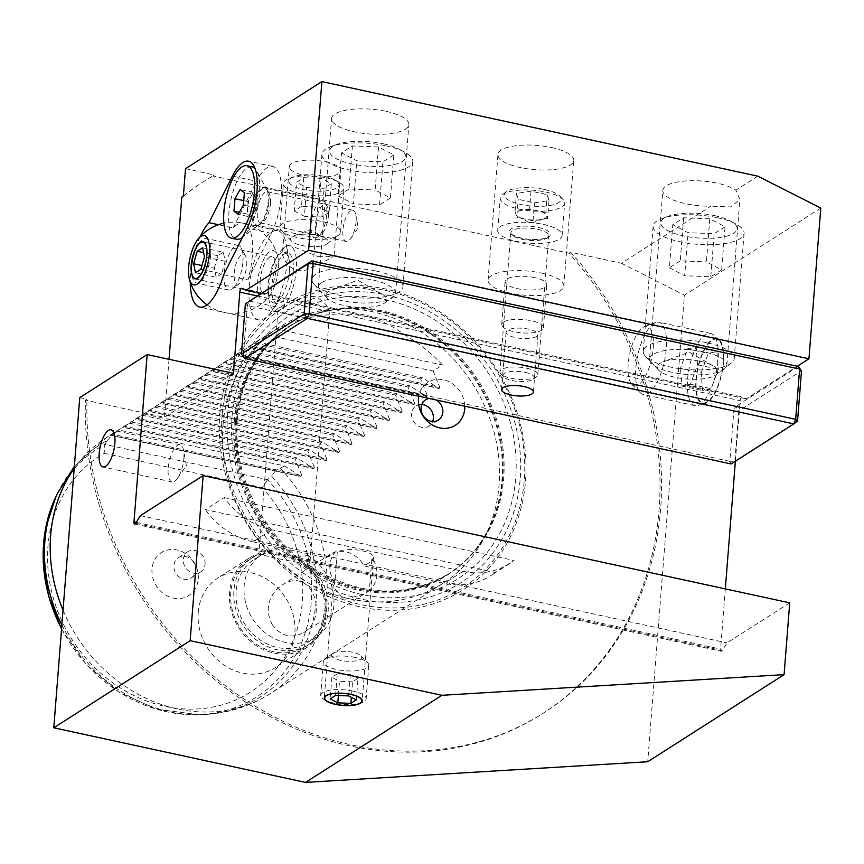 <?xml version="1.0" encoding="UTF-8"?>
<svg xmlns="http://www.w3.org/2000/svg" width="864" height="864" viewBox="0 0 864 864"><rect width="100%" height="100%" fill="white"/><g stroke="black" fill="none" stroke-linecap="round" stroke-linejoin="round"><path stroke-width="0.65" stroke-dasharray="4.32 3.24" d="M820.8 208.073L684.439 295.175L647.719 761.735M735.372 461.246L740.146 400.669A3.046 1.123 102.2 0 1 742.046 396.9A3.046 1.123 102.2 0 1 742.133 396.932L746.237 398.855L797.267 366.26M789.728 602.856L727.034 642.902L722.174 650.56A3.046 1.123 102.2 0 1 721.202 651.262A3.046 1.123 102.2 0 1 720.598 649.091L725.328 588.881M695.93 379.858A33.448 12.366 102.2 0 1 716.818 338.364A33.448 12.366 102.2 0 1 721.818 373.68A33.448 12.366 102.2 0 1 702.637 403.736A33.448 12.366 102.2 0 1 695.93 379.858M140.443 515.646L727.034 642.902M224.165 497.599L514.015 560.477L495.202 572.497L205.362 509.62L224.165 497.599A76.01 66.28 -122.6 0 0 271.76 529.826L463.039 571.32A76.01 66.28 57.4 0 0 509.598 563.598A76.01 66.28 57.4 0 0 514.015 560.477M315.09 296.708C298.998 294.732 277.916 312.185 277.884 311.558L319.918 320.717C325.696 321.905 328.86 320.209 329.4 315.608C329.746 307.616 324.972 301.32 315.09 296.708M308.038 555.379L294.559 557.636L276.847 548.608C269.525 551.135 264.146 553.586 260.701 555.973A49.41 43.081 57.4 0 0 254.437 559.192A49.41 43.081 57.4 0 0 244.728 624.013A49.41 43.081 57.4 0 0 307.627 642.46A49.41 43.081 57.4 0 0 307.627 566.147L310.014 561.967L308.038 555.379A49.41 43.081 -122.6 0 1 315.598 637.373A49.41 43.081 -122.6 0 1 265.151 632.729A49.41 43.081 -122.6 0 1 262.408 554.105A49.41 43.081 -122.6 0 1 276.847 548.608M307.627 566.147L307.843 563.436A51.872 45.241 -122.6 0 1 308.956 644.544A51.872 45.241 -122.6 0 1 242.914 625.18A51.872 45.241 -122.6 0 1 253.109 557.107A51.872 45.241 -122.6 0 1 260.917 553.262L258.865 554.882A51.872 45.241 57.4 0 0 249.977 559.105A51.872 45.241 57.4 0 0 239.782 627.178A51.872 45.241 57.4 0 0 305.824 646.542A51.872 45.241 57.4 0 0 303.718 564.613L307.843 563.436M303.718 564.613L303.826 563.188A53.201 46.397 -122.6 0 1 306.536 647.665A53.201 46.397 -122.6 0 1 254.232 644.177A53.201 46.397 -122.6 0 1 229.597 592.348A53.201 46.397 -122.6 0 1 249.264 557.993A53.201 46.397 -122.6 0 1 258.973 553.457L277.884 311.558M258.865 554.882L258.973 553.457C254.772 553.889 289.451 561.406 303.826 563.188M260.917 553.262L260.701 555.973M223.009 425.347A152.01 132.57 -122.6 0 1 279.202 327.186A152.01 132.57 -122.6 0 1 342.479 308.653A152.01 132.57 -122.6 0 1 472.748 383.929A152.01 132.57 -122.6 0 1 486.27 533.779A152.01 132.57 -122.6 0 1 442.854 583.405A152.01 132.57 -122.6 0 1 293.404 573.437A152.01 132.57 -122.6 0 1 223.009 425.347M284.548 465.934L275.389 470.923L111.769 435.434L118.919 430.002L110.376 435.24L301.331 476.669L284.548 465.934L118.919 430.002M301.86 475.427L300.532 476.28L110.581 435.067L131.458 421.999L122.915 427.226L313.87 468.655L297.086 457.931L295.196 459.13L301.86 475.427L111.91 434.225M314.399 467.413L313.07 468.266L123.12 427.064L143.996 413.986L135.454 419.224L326.408 460.642L309.625 449.917L307.735 451.116L314.399 467.413L124.448 426.211M326.938 459.41L325.609 460.253L135.659 419.051L156.535 405.983L147.992 411.21L338.947 452.639L322.164 441.914L320.274 443.113L326.938 459.41L136.987 418.198M339.476 451.397L338.148 452.25L148.198 411.037L169.074 397.969L160.531 403.207L351.486 444.625L334.703 433.901L332.813 435.1L339.476 451.397L149.526 410.195M352.015 443.394L350.687 444.236L160.736 403.034L181.613 389.956L173.07 395.194L364.025 436.622L347.242 425.887L345.362 427.097L352.015 443.394L162.065 402.181M364.554 435.38L363.226 436.234L173.275 395.021L194.152 381.953L185.609 387.191L376.564 428.609L359.78 417.884L357.901 419.083L364.554 435.38L174.604 394.178M377.093 427.367L375.764 428.22L185.814 387.018L206.69 373.939L198.148 379.177L389.102 420.606L372.319 409.871L370.44 411.07L377.093 427.367L187.142 386.165M389.632 419.364L388.303 420.206L198.353 379.004L219.229 365.936L210.686 371.164L401.641 412.592L384.858 401.868L382.979 403.067L389.632 419.364L199.681 378.151M402.17 411.35L400.842 412.204L210.892 370.991L231.768 357.923L223.225 363.161L414.18 404.579L397.397 393.854L395.518 395.053L402.17 411.35L212.22 370.148M414.709 403.348L413.381 404.19L223.43 362.988L244.307 349.92L235.764 355.147L426.719 396.576L409.936 385.841L408.056 387.05L414.709 403.348L224.759 362.135M427.248 395.334L425.92 396.187L235.969 354.974L256.846 341.906L248.303 347.144L439.258 388.562L422.474 377.838L420.595 379.037L427.248 395.334L237.298 354.132M439.787 387.32L438.458 388.174L248.508 346.972L276.912 329.087A152.01 132.57 -122.6 0 1 318.319 316.17C351.961 310.208 380.7 316.44 404.514 334.876A152.01 132.57 -122.6 0 1 442.53 365.018L433.134 371.023L439.787 387.32L249.836 346.118M198.256 579.042A25.466 22.205 57.4 0 0 165.218 550.692A25.466 22.205 57.4 0 0 161.935 592.348A25.466 22.205 57.4 0 0 198.256 579.042M195.642 570.229A11.966 10.444 57.4 0 0 190.102 558.565A11.966 10.444 57.4 0 0 178.33 557.788A11.966 10.444 57.4 0 0 175.975 573.491A11.966 10.444 57.4 0 0 191.214 577.962A11.966 10.444 57.4 0 0 195.642 570.229M205.103 564.192A11.966 10.444 57.4 0 0 199.552 552.528A11.966 10.444 57.4 0 0 187.78 551.74A11.966 10.444 57.4 0 0 185.436 567.454A11.966 10.444 57.4 0 0 200.675 571.925A11.966 10.444 57.4 0 0 205.103 564.192M129.578 423.198L295.196 459.13M131.458 421.999L297.086 457.931M142.117 415.184L307.735 451.116M143.996 413.986L309.625 449.917M154.656 407.182L320.274 443.113M156.535 405.983L322.164 441.914M167.195 399.168L332.813 435.1M169.074 397.969L334.703 433.901M179.734 391.165L345.362 427.097M181.613 389.956L347.242 425.887M192.272 383.152L357.901 419.083M194.152 381.953L359.78 417.884M204.811 375.149L370.44 411.07M206.69 373.939L372.319 409.871M217.35 367.135L382.979 403.067M219.229 365.936L384.858 401.868M229.889 359.122L395.518 395.053M231.768 357.923L397.397 393.854M242.428 351.119L408.056 387.05M244.307 349.92L409.936 385.841M254.966 343.105L420.595 379.037M256.846 341.906L422.474 377.838M267.505 335.102L433.134 371.023M276.912 329.087L442.53 365.018M318.319 316.17L404.514 334.876M275.389 470.923L271.426 475.967A149.429 130.313 -122.6 0 1 310.673 629.64A149.429 130.313 -122.6 0 1 198.796 714.712A149.429 130.313 -122.6 0 1 61.862 625.072M61.582 628.7A147.409 128.552 57.4 0 0 195.448 714.744A147.409 128.552 57.4 0 0 305.737 631.12A147.409 128.552 57.4 0 0 267.57 479.704L271.426 475.967M57.445 493.42A149.429 130.313 -122.6 0 1 107.374 440.381L104.749 444.388A147.409 128.552 57.4 0 0 56.009 496.433M107.374 440.381L111.769 435.434M267.57 479.704L262.408 487.62A140.076 122.148 -122.6 0 1 261.338 684.18A140.076 122.148 -122.6 0 1 74.779 643.712A140.076 122.148 -122.6 0 1 104.166 453.298L104.749 444.388L267.57 479.704M219.769 414.72A168.361 146.815 -122.6 0 1 459.896 326.776A168.361 146.815 -122.6 0 1 438.221 602.154A168.361 146.815 -122.6 0 1 219.769 414.72M421.794 404.503A11.966 10.444 57.4 0 0 416.059 405.94A11.966 10.444 57.4 0 0 413.705 421.654A11.966 10.444 57.4 0 0 428.944 426.114A11.966 10.444 57.4 0 0 432.659 421.524M436.18 399.978A11.966 10.444 57.4 0 0 429.419 398.509M541.631 273.11A38.005 12.182 4.5 0 1 563.836 286.103A38.005 12.182 4.5 0 1 524.999 295.261A38.005 12.182 4.5 0 1 488.063 280.141A38.005 12.182 4.5 0 1 541.631 273.11M534.578 277.614A20.898 6.696 -175.5 0 0 505.116 281.48A20.898 6.696 -175.5 0 0 525.431 289.807A20.898 6.696 -175.5 0 0 546.793 284.764A20.898 6.696 -175.5 0 0 534.578 277.614M286.87 263.228A45.608 16.87 -77.8 0 0 286.222 244.231A45.608 16.87 -77.8 0 0 277.722 230.666A45.608 16.87 -77.8 0 0 251.575 271.663A45.608 16.87 -77.8 0 0 258.39 319.81A45.608 16.87 -77.8 0 0 271.739 310.986A45.608 16.87 -77.8 0 0 286.87 263.228M289.494 270.767A25.844 9.558 -77.8 0 0 289.127 260.01A25.844 9.558 -77.8 0 0 284.321 252.32A25.844 9.558 -77.8 0 0 269.492 275.551A25.844 9.558 -77.8 0 0 273.359 302.832A25.844 9.558 -77.8 0 0 280.919 297.832A25.844 9.558 -77.8 0 0 289.494 270.767M503.582 322.078A20.898 6.696 4.5 0 1 531.187 320.684A20.898 6.696 4.5 0 1 543.402 327.834A20.898 6.696 4.5 0 1 522.04 332.867A20.898 6.696 4.5 0 1 501.725 324.551A20.898 6.696 4.5 0 1 503.582 322.078M464.778 406.188A25.466 22.205 57.4 0 0 443.48 379.793A25.466 22.205 57.4 0 0 418.824 396.209M271.998 624.218C280.616 636.228 291.222 639.004 303.793 632.545C329.767 617.166 311.872 564.905 281.815 585.252L276.901 589.194C267.332 599.81 265.702 611.485 271.998 624.218M293.198 271.577A25.844 9.558 102.2 0 1 277.063 303.642A25.844 9.558 102.2 0 1 273.197 276.35A25.844 9.558 102.2 0 1 288.025 253.13A25.844 9.558 102.2 0 1 293.198 271.577M551.513 147.506A38.005 12.182 4.5 0 1 573.728 160.499A38.005 12.182 4.5 0 1 534.881 169.657A38.005 12.182 4.5 0 1 497.956 154.537A38.005 12.182 4.5 0 1 551.513 147.506M321.743 282.625A38.761 12.42 4.5 0 1 372.924 280.055A38.761 12.42 4.5 0 1 395.582 293.306A38.761 12.42 4.5 0 1 355.968 302.648A38.761 12.42 4.5 0 1 318.298 287.226A38.761 12.42 4.5 0 1 321.743 282.625M386.197 111.37A38.761 12.42 4.5 0 1 408.856 124.621A38.761 12.42 4.5 0 1 369.241 133.963A38.761 12.42 4.5 0 1 331.571 118.541A38.761 12.42 4.5 0 1 386.197 111.37M79.769 397.613L87.005 399.179L85.439 400.183L164.462 417.334L233.431 373.28M649.544 359.078A38.761 12.42 4.5 0 1 653 354.488A38.761 12.42 4.5 0 1 687.28 349.607A38.761 12.42 4.5 0 1 722.596 358.873A38.761 12.42 4.5 0 1 726.84 365.159A38.761 12.42 4.5 0 1 687.215 374.501A38.761 12.42 4.5 0 1 649.544 359.078L662.818 190.404A38.761 12.42 4.5 0 0 710.824 206.194L621.464 263.261L570.65 252.245A315.425 275.076 -122.6 0 1 543.985 712.714A315.425 275.076 -122.6 0 1 239.965 696.298A315.425 275.076 -122.6 0 1 87.005 399.179M621.464 263.261L684.439 295.175M662.818 190.404A38.761 12.42 4.5 0 1 692.874 180.695A38.761 12.42 4.5 0 1 735.869 190.188L739.876 199.422L730.663 206.928L710.824 206.194M757.825 176.17L735.869 190.188M223.679 274.73L247.828 279.968A45.608 16.87 -77.8 0 0 252.364 255.744A45.608 16.87 -77.8 0 0 243.216 223.182A45.608 16.87 -77.8 0 0 233.14 227.923L218.419 224.737M200.146 236.704A45.608 16.87 -77.8 0 0 190.285 282.172M185.522 168.696L214.456 174.971L212.89 175.975L569.084 253.238A315.425 275.076 -122.6 0 1 542.419 713.718A315.425 275.076 -122.6 0 1 238.388 697.291A315.425 275.076 -122.6 0 1 85.439 400.183M183.362 196.15A315.425 275.076 -122.6 0 1 204.401 181.051A315.425 275.076 -122.6 0 1 214.456 174.971M260.777 293.544L746.237 398.855M318.244 256.619C327.92 256.954 333.202 256.532 334.098 255.344L334.141 255.388C331.841 257.969 322.844 262.678 307.141 269.525C292.129 275.152 281.534 259.222 282.614 251.338C283.165 246.737 286.33 245.041 292.108 246.24L318.244 256.619M325.706 161.816A25.844 8.284 4.5 0 1 340.816 170.662A25.844 8.284 4.5 0 1 314.399 176.882A25.844 8.284 4.5 0 1 289.289 166.601A25.844 8.284 4.5 0 1 325.706 161.816M570.65 252.245L569.084 253.238M183.384 195.89A315.425 275.076 -122.6 0 1 202.835 182.056A315.425 275.076 -122.6 0 1 212.89 175.975M169.031 359.305L164.462 417.334M198.245 612.371A53.201 46.397 -122.6 0 1 217.912 578.016A53.201 46.397 -122.6 0 1 285.66 597.877A53.201 46.397 -122.6 0 1 275.195 667.688A53.201 46.397 -122.6 0 1 222.89 664.2A53.201 46.397 -122.6 0 1 198.245 612.371M268.747 287.194A33.448 12.366 102.2 0 1 289.634 245.7A33.448 12.366 102.2 0 1 294.635 281.005A33.448 12.366 102.2 0 1 275.454 311.062A33.448 12.366 102.2 0 1 268.747 287.194M247.828 279.968L271.264 233.323A41.807 15.466 -77.8 0 0 281.416 191.29A41.807 15.466 -77.8 0 0 272.776 166.45A41.807 15.466 -77.8 0 0 256.576 181.278L233.993 176.386M233.14 227.923L256.576 181.278M270.497 203.094A15.962 5.908 -77.8 0 0 267.3 191.7A15.962 5.908 -77.8 0 0 258.142 206.053A15.962 5.908 -77.8 0 0 260.528 222.901A15.962 5.908 -77.8 0 0 270.497 203.094M356.076 221.659A15.962 5.908 -77.8 0 0 355.849 215.017A15.962 5.908 -77.8 0 0 352.868 210.265A15.962 5.908 -77.8 0 0 343.721 224.618A15.962 5.908 -77.8 0 0 346.108 241.466A15.962 5.908 -77.8 0 0 350.773 238.378A15.962 5.908 -77.8 0 0 356.076 221.659M183.881 458.33A18.997 7.031 -77.8 0 0 183.611 450.414A18.997 7.031 -77.8 0 0 180.068 444.766A18.997 7.031 -77.8 0 0 169.171 461.851A18.997 7.031 -77.8 0 0 172.012 481.907A18.997 7.031 -77.8 0 0 177.574 478.235A18.997 7.031 -77.8 0 0 183.881 458.33M271.76 529.826L252.947 541.836A76.01 66.28 -122.6 0 1 205.362 509.62M252.947 541.836L326.16 557.723L335.567 551.718L337.284 552.085A18.997 6.091 4.5 0 1 358.787 550.184A18.997 6.091 4.5 0 1 373.486 557.323A18.997 6.091 4.5 0 1 371.79 559.57L373.518 559.948L364.111 565.952L444.226 583.33A76.01 66.28 57.4 0 0 490.795 575.608A76.01 66.28 57.4 0 0 495.202 572.497M326.16 557.723A25.844 22.54 -122.6 0 1 330.091 554.418A25.844 22.54 -122.6 0 1 364.111 565.952M371.79 559.57L369.36 590.468L363.755 594.248L343.656 599.594L333.05 586.656L334.854 582.984L337.284 552.085M373.518 559.948A25.844 22.54 -122.6 0 1 369.36 590.468M334.854 582.984A25.844 22.54 -122.6 0 1 335.567 551.718M797.548 421.07L734.854 461.117L738.806 410.875L801.5 370.829M729.832 461.376L243.313 355.828L247.266 305.586L733.795 411.124L729.832 461.376L734.854 461.117L731.117 463.957L729.832 461.376M798.336 366.498L735.642 406.534L249.113 300.996L247.266 305.586L245.376 303.836M536.49 336.517A15.962 5.119 4.5 0 1 518.432 338.116A15.962 5.119 4.5 0 1 506.088 332.122A15.962 5.119 4.5 0 1 522.396 328.266A15.962 5.119 4.5 0 1 537.916 334.627A15.962 5.119 4.5 0 1 536.49 336.517M738.806 410.875L733.795 411.124L735.642 406.534L738.806 410.875M241.423 354.078L244.598 358.42M383.454 143.802A38.275 12.269 4.5 0 1 399.157 149.159A38.275 12.269 4.5 0 1 392.472 164.981A38.275 12.269 4.5 0 1 341.442 160.974A38.275 12.269 4.5 0 1 337.306 144.288A38.275 12.269 4.5 0 1 383.454 143.802M393.8 154.904L382.946 161.849L356.81 160.823L341.539 152.863L352.393 145.93L378.529 146.945L393.8 154.904L390.42 197.975L375.138 190.015L378.529 146.945M386.165 145.865A45.608 14.612 4.5 0 1 404.87 152.248A45.608 14.612 4.5 0 1 412.819 161.46A45.608 14.612 4.5 0 1 366.206 172.444A45.608 14.612 4.5 0 1 321.894 154.3A45.608 14.612 4.5 0 1 331.182 146.448A45.608 14.612 4.5 0 1 386.165 145.865M376.315 271.069A45.608 14.612 4.5 0 1 402.97 286.664A45.608 14.612 4.5 0 1 399.902 291.384A45.608 14.612 4.5 0 1 356.357 297.648A45.608 14.612 4.5 0 1 314.334 284.645A45.608 14.612 4.5 0 1 312.044 279.504A45.608 14.612 4.5 0 1 376.315 271.069M368.917 289.429A30.402 9.742 4.5 0 1 381.856 293.944A30.402 9.742 4.5 0 1 384.642 302.972A30.402 9.742 4.5 0 1 355.612 307.152A30.402 9.742 4.5 0 1 327.596 298.48A30.402 9.742 4.5 0 1 331.754 290.002A30.402 9.742 4.5 0 1 368.917 289.429M352.393 145.93L349.013 188.989L375.138 190.015M349.013 188.989L338.148 195.923L341.539 152.863M338.148 195.923L353.419 203.882L356.81 160.823M390.42 197.975L379.555 204.908L353.419 203.882M379.555 204.908L382.946 161.849M714.712 215.665A38.275 12.269 4.5 0 1 730.415 221.011A38.275 12.269 4.5 0 1 723.719 236.844A38.275 12.269 4.5 0 1 672.7 232.826A38.275 12.269 4.5 0 1 668.563 216.151A38.275 12.269 4.5 0 1 714.712 215.665M725.058 226.768L714.193 233.701L688.068 232.675L672.786 224.716L683.651 217.782L709.787 218.808L725.058 226.768L721.667 269.838L706.396 261.878L709.787 218.808M717.422 217.728A45.608 14.612 4.5 0 1 736.128 224.1A45.608 14.612 4.5 0 1 744.077 233.312A45.608 14.612 4.5 0 1 697.464 244.307A45.608 14.612 4.5 0 1 653.141 226.163A45.608 14.612 4.5 0 1 662.44 218.3A45.608 14.612 4.5 0 1 717.422 217.728M707.562 342.932A45.608 14.612 4.5 0 1 734.216 358.528A45.608 14.612 4.5 0 1 731.149 363.236A45.608 14.612 4.5 0 1 687.614 369.511A45.608 14.612 4.5 0 1 645.581 356.508A45.608 14.612 4.5 0 1 643.291 351.367A45.608 14.612 4.5 0 1 707.562 342.932M700.164 361.292A30.402 9.742 4.5 0 1 713.102 365.807A30.402 9.742 4.5 0 1 715.889 374.825A30.402 9.742 4.5 0 1 686.858 379.015A30.402 9.742 4.5 0 1 658.843 370.343A30.402 9.742 4.5 0 1 663.001 361.865A30.402 9.742 4.5 0 1 700.164 361.292M683.651 217.782L680.26 260.852L706.396 261.878M680.26 260.852L669.406 267.786L672.786 224.716M669.406 267.786L684.677 275.746L688.068 232.675M721.667 269.838L710.813 276.772L684.677 275.746M710.813 276.772L714.193 233.701M324.292 176.353A25.153 8.057 4.5 0 1 334.616 179.874A25.153 8.057 4.5 0 1 330.221 190.274A25.153 8.057 4.5 0 1 296.687 187.639A25.153 8.057 4.5 0 1 293.965 176.677A25.153 8.057 4.5 0 1 324.292 176.353M331.344 183.665L324.108 188.287L306.677 187.607L296.503 182.304L303.739 177.682L321.16 178.362L331.344 183.665L329.087 212.382L318.902 207.068L321.16 178.362M326.236 177.833A30.402 9.742 4.5 0 1 338.71 182.088A30.402 9.742 4.5 0 1 344.002 188.233A30.402 9.742 4.5 0 1 312.93 195.556A30.402 9.742 4.5 0 1 283.381 183.46A30.402 9.742 4.5 0 1 289.58 178.222A30.402 9.742 4.5 0 1 326.236 177.833M322.79 221.627A30.402 9.742 4.5 0 1 340.556 232.027A30.402 9.742 4.5 0 1 338.515 235.17A30.402 9.742 4.5 0 1 309.485 239.35A30.402 9.742 4.5 0 1 281.47 230.677A30.402 9.742 4.5 0 1 279.936 227.254A30.402 9.742 4.5 0 1 322.79 221.627M317.239 235.397A18.997 6.091 4.5 0 1 325.328 238.226A18.997 6.091 4.5 0 1 327.067 243.864A18.997 6.091 4.5 0 1 308.923 246.478A18.997 6.091 4.5 0 1 291.416 241.056A18.997 6.091 4.5 0 1 294.019 235.753A18.997 6.091 4.5 0 1 317.239 235.397M303.739 177.682L301.482 206.388L318.902 207.068M301.482 206.388L294.235 211.01L296.503 182.304M294.235 211.01L304.42 216.324L306.677 187.607M329.087 212.382L321.84 217.004L304.42 216.324M321.84 217.004L324.108 188.287M549.007 200.524L547.268 194.67L530.993 191.138L516.456 193.46L518.195 199.314L534.47 202.846L549.007 200.524L547.592 218.462L545.854 212.609L547.268 194.67M544.493 189.486A28.501 9.137 4.5 0 1 559.71 196.02A28.501 9.137 4.5 0 1 532.019 206.096A28.501 9.137 4.5 0 1 506.239 191.808A28.501 9.137 4.5 0 1 544.493 189.486M525.053 372.319A15.617 5 4.5 0 1 533.131 379.274A15.617 5 4.5 0 1 518.216 381.424A15.617 5 4.5 0 1 503.82 376.974A15.617 5 4.5 0 1 508.194 371.974A15.617 5 4.5 0 1 525.053 372.319M526.694 368.237A18.997 6.091 4.5 0 1 537.808 374.738A18.997 6.091 4.5 0 1 536.522 376.704A18.997 6.091 4.5 0 1 518.378 379.318A18.997 6.091 4.5 0 1 500.872 373.896A18.997 6.091 4.5 0 1 499.921 371.747A18.997 6.091 4.5 0 1 526.694 368.237M543.229 224.37A32.303 10.346 4.5 0 1 562.108 235.418A32.303 10.346 4.5 0 1 529.092 243.194A32.303 10.346 4.5 0 1 497.707 230.342A32.303 10.346 4.5 0 1 543.229 224.37M545.778 192.067A32.303 10.346 4.5 0 1 563.026 199.476A32.303 10.346 4.5 0 1 564.656 203.116A32.303 10.346 4.5 0 1 531.641 210.902A32.303 10.346 4.5 0 1 500.245 198.05A32.303 10.346 4.5 0 1 502.416 194.702A32.303 10.346 4.5 0 1 545.778 192.067M530.993 191.138L529.589 209.088L545.854 212.609M529.589 209.088L515.052 211.41L516.456 193.46M515.052 211.41L516.78 217.264L518.195 199.314M547.592 218.462L533.056 220.795L516.78 217.264M533.056 220.795L534.47 202.846M524.923 219.024A15.52 4.968 4.5 0 1 518.551 216.853A15.52 4.968 4.5 0 1 515.916 214.337A15.52 4.968 4.5 0 1 522.32 210.244A15.52 4.968 4.5 0 1 537.721 210.848A15.52 4.968 4.5 0 1 546.728 215.536A15.52 4.968 4.5 0 1 543.629 218.83A15.52 4.968 4.5 0 1 540.324 219.629A15.52 4.968 4.5 0 1 524.923 219.024M701.147 372.827L708.296 353.376L716.882 351.594L718.308 369.274L711.158 388.724L702.572 390.506L701.147 372.827L680.443 368.345L687.593 348.883L708.296 353.376M723.211 352.847A32.584 12.053 -77.8 0 0 719.161 340.654A32.584 12.053 -77.8 0 0 697.95 368.496A32.584 12.053 -77.8 0 0 705.715 402.624A32.584 12.053 -77.8 0 0 723.211 352.847M718.135 348.894A36.968 13.673 -77.8 0 0 713.524 335.059A36.968 13.673 -77.8 0 0 710.662 333.428A36.968 13.673 -77.8 0 0 689.461 366.66A36.968 13.673 -77.8 0 0 694.991 405.68A36.968 13.673 -77.8 0 0 698.274 405.389A36.968 13.673 -77.8 0 0 718.135 348.894M666.371 337.673A36.968 13.673 -77.8 0 0 658.908 322.196A36.968 13.673 -77.8 0 0 655.625 322.499A36.968 13.673 -77.8 0 0 637.708 355.428A36.968 13.673 -77.8 0 0 640.364 392.818A36.968 13.673 -77.8 0 0 643.226 394.459A36.968 13.673 -77.8 0 0 659.794 376.412A36.968 13.673 -77.8 0 0 666.371 337.673M653.292 339.098A30.391 11.243 -77.8 0 0 644.458 326.635A30.391 11.243 -77.8 0 0 629.726 353.7A30.391 11.243 -77.8 0 0 631.919 384.437A30.391 11.243 -77.8 0 0 646.618 373.831A30.391 11.243 -77.8 0 0 653.292 339.098M687.593 348.883L696.179 347.101L697.604 364.781L690.455 384.242L681.869 386.014L680.443 368.345M681.869 386.014L702.572 390.506M690.455 384.242L711.158 388.724M697.604 364.781L718.308 369.274M696.179 347.101L716.882 351.594M352.901 652.32A15.206 4.871 -175.5 0 0 332.5 653.551A15.206 4.871 -175.5 0 0 346.248 661.176A15.206 4.871 -175.5 0 0 361.022 655.798A15.206 4.871 -175.5 0 0 352.901 652.32M355.471 657.493A22.799 7.312 -175.5 0 0 324.864 659.351A22.799 7.312 -175.5 0 0 323.33 661.705A22.799 7.312 -175.5 0 0 345.492 670.777A22.799 7.312 -175.5 0 0 368.798 665.291A22.799 7.312 -175.5 0 0 367.654 662.72A22.799 7.312 -175.5 0 0 355.471 657.493M352.825 691.081A22.799 7.312 -175.5 0 0 320.695 695.304A22.799 7.312 -175.5 0 0 324.67 699.905A22.799 7.312 -175.5 0 0 361.508 702.81A22.799 7.312 -175.5 0 0 366.152 698.879A22.799 7.312 -175.5 0 0 352.825 691.081M356.314 699.894L358.009 678.37L350.363 674.384L337.306 673.877L335.61 695.412M350.363 674.384L348.667 695.92M358.009 678.37L352.577 681.836L351.356 697.313M352.577 681.836L339.509 681.318L338.386 695.52M337.306 673.877L331.873 677.344L339.509 681.318M331.873 677.344L330.178 698.879M260.14 281.437A18.997 7.031 102.2 0 1 272.084 256.673A18.997 7.031 102.2 0 1 274.925 276.728A18.997 7.031 102.2 0 1 264.028 293.814A18.997 7.031 102.2 0 1 260.14 281.437M278.554 267.019A25.207 9.32 -77.8 0 0 277.798 256.727A25.207 9.32 -77.8 0 0 264.913 257.202A25.207 9.32 -77.8 0 0 257.72 290.358A25.207 9.32 -77.8 0 0 269.255 296.136A25.207 9.32 -77.8 0 0 278.554 267.019M246.726 265.248A15.206 5.627 -77.8 0 0 245.592 256.1A15.206 5.627 -77.8 0 0 234.954 268.056A15.206 5.627 -77.8 0 0 239.684 283.349A15.206 5.627 -77.8 0 0 246.726 265.248M242.957 261.749A22.799 8.435 -77.8 0 0 241.272 248.022A22.799 8.435 -77.8 0 0 238.388 245.473A22.799 8.435 -77.8 0 0 225.31 265.961A22.799 8.435 -77.8 0 0 228.712 290.034A22.799 8.435 -77.8 0 0 232.394 288.911A22.799 8.435 -77.8 0 0 242.957 261.749M210.654 254.74A22.799 8.435 -77.8 0 0 206.086 238.464A22.799 8.435 -77.8 0 0 199.066 243.378A22.799 8.435 -77.8 0 0 192.067 275.648A22.799 8.435 -77.8 0 0 196.42 283.036A22.799 8.435 -77.8 0 0 210.654 254.74M200.912 269.298L221.616 273.791L225.18 261.295L223.312 252.256L202.608 247.763M225.18 261.295L204.476 256.802M221.616 273.791L216.184 277.258L195.48 272.765M216.184 277.258L214.315 268.229L201.982 265.55M223.312 252.256L217.879 255.722L214.315 268.229M217.879 255.722L203.612 252.634M314.885 237.805A18.997 7.031 -77.8 0 0 317.952 236.866A18.997 7.031 -77.8 0 0 326.754 214.229A18.997 7.031 -77.8 0 0 325.35 202.792A18.997 7.031 -77.8 0 0 322.942 200.664A18.997 7.031 -77.8 0 0 312.044 217.75A18.997 7.031 -77.8 0 0 314.885 237.805L257.105 225.266A18.997 7.031 102.2 0 1 254.264 205.211A18.997 7.031 102.2 0 1 265.162 188.136A18.997 7.031 102.2 0 1 268.974 201.701A18.997 7.031 102.2 0 1 257.105 225.266L259.178 224.532A19.451 7.193 -77.8 0 0 268.186 201.366A19.451 7.193 -77.8 0 0 266.738 189.659A19.451 7.193 -77.8 0 0 253.13 204.962A19.451 7.193 -77.8 0 0 259.178 224.532L242.503 237.244A37.055 13.705 -77.8 0 0 259.459 193.255A37.055 13.705 -77.8 0 0 256.716 170.964A37.055 13.705 -77.8 0 0 255.118 168.674M252.029 166.806A37.055 13.705 -77.8 0 0 230.785 200.113A37.055 13.705 -77.8 0 0 236.326 239.231M328.428 215.784A15.617 5.778 -77.8 0 0 327.272 206.388A15.617 5.778 -77.8 0 0 316.343 218.678A15.617 5.778 -77.8 0 0 321.192 234.392A15.617 5.778 -77.8 0 0 328.428 215.784M251.305 217.21L247.093 214.002L247.579 207.781L248.076 201.571L253.26 192.348L257.472 195.566L256.5 207.997L251.305 217.21L238.194 214.369M247.093 214.002L239.35 212.317M248.076 201.571L243.745 200.632M253.26 192.348L240.149 189.508M257.472 195.566L244.361 192.715M256.5 207.997L243.389 205.146M247.579 207.781A11.405 4.212 -77.8 0 0 249.199 215.611A11.405 4.212 -77.8 0 0 253.379 213.462A11.405 4.212 -77.8 0 0 253.897 212.598A11.405 4.212 -77.8 0 0 256.986 201.776A11.405 4.212 -77.8 0 0 256.878 197.327A11.405 4.212 -77.8 0 0 255.366 193.957A11.405 4.212 -77.8 0 0 250.668 196.96A11.405 4.212 -77.8 0 0 247.579 207.781M63.04 610.168A152.01 132.57 57.4 0 0 270.497 693.5A152.01 132.57 57.4 0 0 280.519 468.504M114.89 432.572A152.01 132.57 57.4 0 0 106.834 437.27A152.01 132.57 57.4 0 0 74.185 468.515M104.166 453.298L262.408 487.62M234.338 421.708A147.388 128.531 -122.6 0 1 350.168 308.567A147.388 128.531 -122.6 0 1 476.474 381.553A147.388 128.531 -122.6 0 1 489.586 526.846A147.388 128.531 -122.6 0 1 333.472 582.498A147.388 128.531 -122.6 0 1 234.338 421.708M235.591 421.157A147.074 128.261 -122.6 0 1 289.958 326.171A147.074 128.261 -122.6 0 1 477.22 381.078A147.074 128.261 -122.6 0 1 448.297 574.063A147.074 128.261 -122.6 0 1 303.707 564.419A147.074 128.261 -122.6 0 1 235.591 421.157M236.585 420.52A147.074 128.261 -122.6 0 1 290.952 325.544A147.074 128.261 -122.6 0 1 478.213 380.441A147.074 128.261 -122.6 0 1 449.291 573.437A147.074 128.261 -122.6 0 1 304.69 563.782A147.074 128.261 -122.6 0 1 236.585 420.52M232.06 416.318A156.19 136.21 -122.6 0 1 454.842 334.724A156.19 136.21 -122.6 0 1 434.732 590.209A156.19 136.21 -122.6 0 1 232.06 416.318M227.578 415.346A161.136 140.519 -122.6 0 1 457.402 331.171A161.136 140.519 -122.6 0 1 436.666 594.734A161.136 140.519 -122.6 0 1 227.578 415.346M222.145 414.752A166.374 145.087 -122.6 0 1 459.432 327.845A166.374 145.087 -122.6 0 1 438.016 599.962A166.374 145.087 -122.6 0 1 222.145 414.752M135.583 523.303L722.174 650.56M136.199 522.32L720.598 649.091M241.801 288.392L742.133 396.932M257.116 295.888L740.146 400.669M271.264 233.323L247.104 228.085M463.039 571.32L444.226 583.33M521.953 239.317A18.997 6.091 -175.5 0 0 548.737 235.807A18.997 6.091 -175.5 0 0 537.635 229.306A18.997 6.091 -175.5 0 0 510.851 232.826A18.997 6.091 -175.5 0 0 521.953 239.317M521.446 238.291A20.52 6.577 4.5 0 1 518 226.681A20.52 6.577 4.5 0 1 550.282 233.68A20.52 6.577 4.5 0 1 521.446 238.291M310.014 561.967L329.4 315.608M279.202 327.186L256.684 341.561M251.564 344.833L244.145 349.574M239.026 352.847L231.606 357.588M226.476 360.86L219.067 365.591M213.937 368.863L206.528 373.604M201.398 376.877L193.99 381.607M188.86 384.88L181.451 389.621M176.321 392.893L168.912 397.624M163.782 400.896L156.373 405.637M151.243 408.91L143.834 413.651M138.704 416.923L131.296 421.654M126.166 424.926L118.757 429.667M113.627 432.94L106.834 437.27L74.347 466.463M442.854 583.405L270.497 693.5C248.648 707.26 224.748 714.323 198.796 714.712L155.984 709.096L118.498 691.794L86.119 664.362L61.549 629.132M191.214 577.962L200.675 571.925M178.33 557.788L187.78 551.74M486.27 533.779L489.586 526.846C479.952 546.804 466.193 562.54 448.297 574.063L449.291 573.437C405.313 599.022 358.841 596.603 309.863 566.19C262.375 535 232.373 474.098 237.395 419.44C241.477 377.914 259.33 346.615 290.952 325.544L289.958 326.171C307.94 314.788 328.007 308.923 350.168 308.567L342.479 308.653M425.509 399.902L416.059 405.94M438.394 420.077L428.944 426.114M289.127 260.01L286.222 244.231M280.919 297.832L271.739 310.986M543.402 327.834L546.793 284.764M501.725 324.551L505.116 281.48M134.611 524.016L721.202 651.262M262.408 554.105L254.437 559.192M315.598 637.373L307.627 642.46M288.025 253.13L284.321 252.32M277.063 303.642L273.359 302.832M253.109 557.107L249.977 559.105M308.956 644.544L305.824 646.542M563.836 286.103L573.728 160.499M488.063 280.141L497.956 154.537M395.582 293.306L408.856 124.621M318.298 287.226L331.571 118.541M726.84 365.159L739.876 199.422M277.722 230.666L243.216 223.182A45.608 45.608 0 0 0 223.884 223.182M258.39 319.81L199.724 307.087M241.715 288.36L742.046 396.9M334.141 255.388L340.816 170.662M282.614 251.338L289.289 166.601M543.985 712.714L542.419 713.718M204.401 181.051L202.835 182.056M249.264 557.993L217.912 578.016M306.536 647.665L275.195 667.688M275.454 311.062L277.927 311.602M319.918 320.706L702.637 403.736M289.634 245.7L292.108 246.24M334.098 255.344L716.818 338.364M272.776 166.45L248.627 161.212M350.773 238.378L358.193 227.761L355.849 215.017M352.868 210.265L267.3 191.7M346.108 241.466L260.528 222.901M177.574 478.235L186.408 465.588L183.611 450.414M180.068 444.766L111.056 429.797M172.012 481.907L103 466.938M509.598 563.598L490.795 575.608M333.05 586.656L324.302 697.896M373.486 557.323L362.189 700.877M330.091 554.418L281.815 585.252M363.755 594.248L303.793 632.545M533.39 392.04L537.916 334.627M501.563 389.545L506.088 332.122M337.306 144.288L331.182 146.448M399.157 149.159L404.87 152.248M402.97 286.664L412.819 161.46M312.044 279.504L321.894 154.3M384.642 302.972L399.902 291.384M327.596 298.48L314.334 284.645M381.856 293.944L357.728 280.184L331.754 290.002M668.563 216.151L662.44 218.3M730.415 221.011L736.128 224.1M734.216 358.528L744.077 233.312M643.291 351.367L653.141 226.163M715.889 374.825L731.149 363.236M658.843 370.343L645.581 356.508M713.102 365.807L688.986 352.048L663.001 361.865M293.965 176.677L289.58 178.222M334.616 179.874L338.71 182.088M340.556 232.027L344.002 188.233M279.936 227.254L283.381 183.46M327.067 243.864L338.515 235.17M291.416 241.056L281.47 230.677M325.328 238.226L310.252 229.63L294.019 235.753M533.131 379.274L536.522 376.704M503.82 376.974L500.872 373.896M537.808 374.738L548.737 235.807L548.068 236.747C548.996 236.758 541.361 241.736 521.651 238.237C503.95 232.362 513.518 233.237 510.851 232.826L499.921 371.747M562.108 235.418L564.656 203.116M497.707 230.342L500.245 198.05M506.239 191.808L502.416 194.702M559.71 196.02L563.026 199.476M518.551 216.853L530.658 223.398L543.629 218.83M719.161 340.654L713.524 335.059M705.715 402.624L698.274 405.389M710.662 333.428L658.908 322.196M694.991 405.68L643.226 394.459M631.919 384.437L640.364 392.818M644.458 326.635L655.625 322.499M332.5 653.551L324.864 659.351M361.022 655.798L367.654 662.72M323.33 661.705L320.695 695.304M368.798 665.291L366.152 698.879M357.988 704.052L361.508 702.81M327.953 701.687L324.67 699.905M277.798 256.727A45.608 45.608 0 0 0 243.216 223.182M207.036 304.862A45.608 45.608 0 0 0 269.255 296.136M195.016 278.834L264.028 293.814M203.072 241.704L272.084 256.673M245.592 256.1L241.272 248.022M239.684 283.349L232.394 288.911M238.388 245.473L206.086 238.464M228.712 290.034L196.42 283.036M191.56 272.419L192.067 275.648M197.262 246.11L199.066 243.378M322.942 200.664L265.162 188.136L266.738 189.659L256.716 170.964M327.272 206.388L325.35 202.792M321.192 234.392L317.952 236.866M253.379 213.462L258.26 206.075L256.878 197.327"/><path stroke-width="1.3" d="M441.893 695.304L784.08 674.633L789.728 602.856L203.137 475.6L190.145 640.688L441.893 695.304L305.532 782.406L53.784 727.79L79.769 397.613L147.161 354.564L133.996 521.845L136.199 522.32M820.8 208.073L757.825 176.17L321.883 81.594L308.61 250.268L808.942 358.808L820.8 208.073M797.267 366.26L808.942 358.808M725.328 588.881L735.372 461.246M784.08 674.633L647.719 761.735L305.532 782.406M114.869 443.362A18.997 7.031 -77.8 0 0 111.056 429.797A18.997 7.031 -77.8 0 0 100.159 446.882A18.997 7.031 -77.8 0 0 103 466.938A18.997 7.031 -77.8 0 0 114.869 443.362M190.145 640.688L53.784 727.79M203.137 475.6L140.443 515.646L135.583 523.303A3.046 1.123 102.2 0 1 134.611 524.016A3.046 1.123 102.2 0 1 133.996 521.845M335.405 704.398A18.997 6.091 -175.5 0 0 362.189 700.877A18.997 6.091 -175.5 0 0 343.721 693.317A18.997 6.091 -175.5 0 0 324.302 697.896A18.997 6.091 -175.5 0 0 335.405 704.398M432.659 421.524A11.966 10.444 57.4 0 0 433.372 418.392A11.966 10.444 57.4 0 0 421.794 404.503M429.419 398.509A11.966 10.444 57.4 0 0 425.509 399.902A11.966 10.444 57.4 0 0 423.155 415.606A11.966 10.444 57.4 0 0 438.394 420.077A11.966 10.444 57.4 0 0 442.822 412.344A11.966 10.444 57.4 0 0 436.18 399.978M418.824 396.209A25.466 22.205 57.4 0 0 438.437 427.572A25.466 22.205 57.4 0 0 464.713 408.845A25.466 22.205 57.4 0 0 464.778 406.188M218.419 224.737L208.991 222.685A45.608 16.87 -77.8 0 0 200.146 236.704M190.285 282.172A45.608 16.87 -77.8 0 0 199.724 307.087A45.608 16.87 -77.8 0 0 223.679 274.73L247.104 228.085A41.807 15.466 -77.8 0 0 257.256 186.052A41.807 15.466 -77.8 0 0 248.627 161.212A41.807 15.466 -77.8 0 0 232.416 176.04L208.991 222.685M183.384 195.89A315.425 275.076 -122.6 0 0 181.796 197.154L183.362 196.15L185.522 168.696L321.883 81.594M308.61 250.268L245.916 290.315L260.777 293.544M245.916 290.315L241.801 288.392A3.046 1.123 -77.8 0 0 241.715 288.36A3.046 1.123 -77.8 0 0 239.814 292.14L233.431 373.28L147.161 354.564M181.796 197.154L169.031 359.305M304.117 314.032L308.081 263.79L245.376 303.836L241.423 354.078L304.117 314.032L307.292 318.373L244.598 358.42L731.117 463.957L793.822 423.911L307.292 318.373L309.139 313.783L795.668 419.321L799.621 369.079L313.092 263.542L309.139 313.783L304.117 314.032M245.376 303.836L311.807 260.95L798.336 366.498L801.5 370.829L797.548 421.07L795.668 419.321L793.822 423.911L797.548 421.07M531.976 393.941A15.962 5.119 4.5 0 1 513.918 395.539A15.962 5.119 4.5 0 1 501.563 389.545A15.962 5.119 4.5 0 1 517.882 385.69A15.962 5.119 4.5 0 1 533.39 392.04A15.962 5.119 4.5 0 1 531.976 393.941M801.5 370.829L798.336 366.498M241.423 354.078L244.598 358.42M311.807 260.95L308.081 263.79L313.092 263.542L311.807 260.95M350.914 694.494A18.587 5.951 -175.5 0 0 329.044 694.548A18.587 5.951 -175.5 0 0 327.953 701.687A18.587 5.951 -175.5 0 0 357.988 704.052A18.587 5.951 -175.5 0 0 350.914 694.494M335.61 695.412L330.178 698.879L337.813 702.853L350.881 703.372L356.314 699.894L348.667 695.92L335.61 695.412M351.356 697.313L350.881 703.372M338.386 695.52L337.813 702.853M209.542 252.05A25.207 9.32 -77.8 0 0 197.845 239.382A25.207 9.32 -77.8 0 0 189.302 278.791A25.207 9.32 -77.8 0 0 200.545 280.768A25.207 9.32 -77.8 0 0 209.542 252.05M191.128 266.458A18.997 7.031 102.2 0 1 203.072 241.704A18.997 7.031 102.2 0 1 205.913 261.76A18.997 7.031 102.2 0 1 195.016 278.834A18.997 7.031 102.2 0 1 191.128 266.458M206.712 255.377A18.587 6.88 -77.8 0 0 197.262 246.11A18.587 6.88 -77.8 0 0 191.56 272.419A18.587 6.88 -77.8 0 0 199.444 276.253A18.587 6.88 -77.8 0 0 206.712 255.377M202.608 247.763L197.176 251.24L193.612 263.736L195.48 272.765L200.912 269.298L204.476 256.802L202.608 247.763M201.982 265.55L193.612 263.736M203.612 252.634L197.176 251.24M254.459 192.175A37.055 13.705 -77.8 0 0 247.028 165.726A37.055 13.705 -77.8 0 0 225.774 199.033A37.055 13.705 -77.8 0 0 231.314 238.151A37.055 13.705 -77.8 0 0 254.459 192.175M243.389 205.146L238.194 214.369L233.982 211.151L234.965 198.72L240.149 189.508L244.361 192.715L243.389 205.146M255.118 168.674A37.055 13.705 -77.8 0 0 252.029 166.806L247.028 165.726M231.314 238.151L236.326 239.231A37.055 13.705 -77.8 0 0 242.298 237.395A37.055 13.705 -77.8 0 0 242.514 237.233L242.298 237.395M239.35 212.317L233.982 211.151M243.745 200.632L234.965 198.72M74.185 468.515A152.01 132.57 57.4 0 0 50.641 535.442A152.01 132.57 57.4 0 0 63.04 610.168M61.862 625.072A149.429 130.313 -122.6 0 1 57.445 493.42L74.347 466.463M57.445 493.42L56.009 496.433A147.409 128.552 57.4 0 0 61.582 628.7M239.814 292.14L257.116 295.888M233.993 176.386L232.416 176.04M56.009 496.433L45.706 527.774L43.2 561.654L48.589 596.106L61.549 629.132M223.884 223.182A45.608 45.608 0 0 0 197.845 239.382M189.302 278.78A45.608 45.608 0 0 0 207.036 304.862"/></g></svg>
